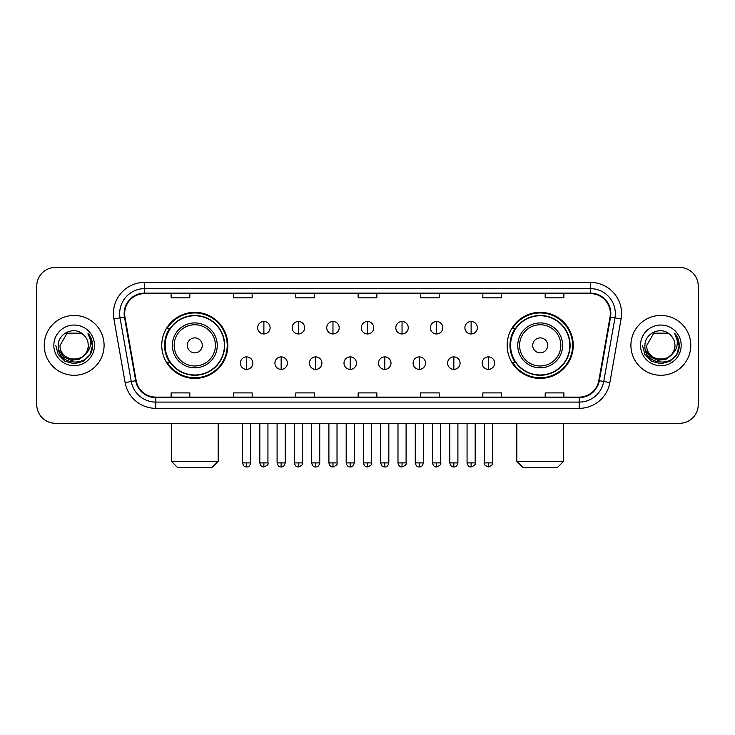 <?xml version="1.0" encoding="UTF-8"?>
<svg xmlns="http://www.w3.org/2000/svg" width="735" height="735" viewBox="0 0 735 735"><rect width="100%" height="100%" fill="white"/><g stroke="black" fill="none" stroke-linecap="round" stroke-linejoin="round"><path stroke-width="1.1" d="M507.159 345.367A33.047 33.047 0 0 0 540.197 378.415A33.047 33.047 0 0 0 573.245 345.367A33.047 33.047 0 0 0 540.197 312.32A33.047 33.047 0 0 0 507.159 345.367M161.755 345.367A33.047 33.047 0 0 0 194.803 378.415A33.047 33.047 0 0 0 227.841 345.367A33.047 33.047 0 0 0 194.803 312.32A33.047 33.047 0 0 0 161.755 345.367M169.684 362.199A30.236 30.236 0 0 1 169.684 328.536M515.079 362.199A30.236 30.236 0 0 1 515.079 328.536M36.75 286.135L36.75 404.599A18.706 18.706 0 0 0 55.456 423.305L679.544 423.305A18.706 18.706 0 0 0 698.25 404.599L698.25 286.135A18.706 18.706 0 0 0 679.544 267.43L55.456 267.43A18.706 18.706 0 0 0 36.75 286.135L36.75 404.599M44.229 345.367A29.924 29.924 0 0 0 74.161 375.291A29.924 29.924 0 0 0 104.085 345.367A29.924 29.924 0 0 0 74.161 315.444A29.924 29.924 0 0 0 44.229 345.367A29.924 29.924 0 0 0 74.161 375.291A29.924 29.924 0 0 0 104.085 345.367A29.924 29.924 0 0 0 74.161 315.444A29.924 29.924 0 0 0 44.229 345.367M630.915 345.367A29.924 29.924 0 0 0 660.838 375.291A29.924 29.924 0 0 0 690.771 345.367A29.924 29.924 0 0 0 660.838 315.444A29.924 29.924 0 0 0 630.915 345.367A29.924 29.924 0 0 0 660.838 375.291A29.924 29.924 0 0 0 690.771 345.367A29.924 29.924 0 0 0 660.838 315.444A29.924 29.924 0 0 0 630.915 345.367M124.656 313.569A19.955 19.955 0 0 1 144.611 293.623L590.389 293.623A19.955 19.955 0 0 1 610.041 317.033L598.823 380.629A19.955 19.955 0 0 1 579.18 397.111L155.82 397.111A19.955 19.955 0 0 1 136.177 380.629L124.959 317.033A19.955 19.955 0 0 1 124.656 313.569M124.16 313.569A20.451 20.451 0 0 0 124.472 317.125L135.681 380.712A20.451 20.451 0 0 0 155.82 397.617L579.18 397.617A20.451 20.451 0 0 0 599.319 380.712L610.528 317.125A20.451 20.451 0 0 0 590.389 293.118L144.611 293.118A20.451 20.451 0 0 0 124.16 313.569M113.907 318.981A31.173 31.173 0 0 1 144.611 282.396L590.389 282.396A31.173 31.173 0 0 1 621.093 318.981L609.875 382.577A31.173 31.173 0 0 1 579.18 408.338L155.82 408.338A31.173 31.173 0 0 1 125.125 382.577L113.907 318.981L120.053 317.897A24.935 24.935 0 0 1 144.611 288.635L590.389 288.635A24.935 24.935 0 0 1 614.947 317.897L603.738 381.493A24.935 24.935 0 0 1 579.18 402.1L155.82 402.1A24.935 24.935 0 0 1 131.262 381.493L120.053 317.897A24.935 24.935 0 0 1 119.667 313.569M679.544 267.43L55.456 267.43M55.456 423.305L679.544 423.305M698.25 404.599L698.25 286.135M599.319 380.712L603.738 381.493L614.947 317.897L621.093 318.981M358.147 293.623L358.147 297.84L376.853 297.84L376.853 293.623M295.801 293.623L295.801 297.84L314.506 297.84L314.506 293.623M233.454 293.623L233.454 297.84L252.16 297.84L252.16 293.623M171.108 293.623L171.108 297.84L189.814 297.84L189.814 293.623M420.493 293.623L420.493 297.84L439.199 297.84L439.199 293.623M482.84 293.623L482.84 297.84L501.546 297.84L501.546 293.623M545.186 293.623L545.186 297.84L563.892 297.84L563.892 293.623M376.853 397.111L376.853 392.894L358.147 392.894L358.147 397.111M314.506 397.111L314.506 392.894L295.801 392.894L295.801 397.111M252.16 397.111L252.16 392.894L233.454 392.894L233.454 397.111M189.814 397.111L189.814 392.894L171.108 392.894L171.108 397.111M439.199 397.111L439.199 392.894L420.493 392.894L420.493 397.111M501.546 397.111L501.546 392.894L482.84 392.894L482.84 397.111M563.892 397.111L563.892 392.894L545.186 392.894L545.186 397.111M84.957 354.417C77.478 364.532 59.333 358.064 60.068 345.367C59.204 363.54 89.11 363.54 88.246 345.367C89.11 363.54 59.204 363.54 60.068 345.367L67.115 333.166L81.199 333.166L83.386 334.719C74.74 325.66 58.093 333.12 58.249 345.367C56.668 367.123 91.93 367.684 92.5 346.424L92.536 345.367C92.481 340.746 90.947 336.685 87.924 333.194C90.221 336.961 91.03 341.022 90.35 345.367C89.688 349.061 87.897 352.083 84.957 354.417A14.094 14.094 0 0 0 88.246 345.367C89.11 363.54 59.204 363.54 60.068 345.367L67.115 333.166M88.246 345.367A14.094 14.094 0 0 0 83.386 334.719M85.857 353.664L79.49 359.167L71.157 360.334L63.486 356.861L58.69 349.933M53.83 345.367A20.323 20.323 0 0 0 74.161 365.69A20.323 20.323 0 0 0 94.484 345.367A20.323 20.323 0 0 0 74.161 325.045A20.323 20.323 0 0 0 53.83 345.367M87.924 333.194L92.527 345.9L91.673 339.8L92.527 345.9L91.673 339.8L92.527 345.9L88.062 333.35L92.527 345.9L88.062 333.35L92.536 345.367L90.074 354.555L83.349 361.28L74.161 363.742L64.974 361.28L58.24 354.555L55.786 345.367M88.062 333.35L92.527 345.909M211.946 467.57L177.65 467.57L171.42 461.332L218.176 461.332L211.946 467.57M202.281 345.367A7.479 7.479 0 0 0 194.803 337.889A7.479 7.479 0 0 0 187.315 345.367A7.479 7.479 0 0 0 194.803 352.846A7.479 7.479 0 0 0 202.281 345.367M217.248 345.367A22.445 22.445 0 0 0 194.803 322.922A22.445 22.445 0 0 0 172.357 345.367A22.445 22.445 0 0 0 194.803 367.812A22.445 22.445 0 0 0 217.248 345.367A22.445 22.445 0 0 1 194.803 367.812A22.445 22.445 0 0 1 172.357 345.367M224.414 345.367A29.611 29.611 0 0 0 194.803 315.756A29.611 29.611 0 0 0 165.182 345.367A29.611 29.611 0 0 0 194.803 374.979A29.611 29.611 0 0 0 224.414 345.367M227.216 345.367A32.423 32.423 0 0 1 167.093 362.199L170.097 362.199A29.896 29.896 0 0 0 214.574 367.785A29.896 29.896 0 0 0 214.574 322.95A29.896 29.896 0 0 0 170.097 328.536L167.093 328.536A32.423 32.423 0 0 1 227.216 345.367M557.351 467.57L523.054 467.57L516.824 461.332L563.58 461.332L557.351 467.57M547.685 345.367A7.479 7.479 0 0 0 540.197 337.889A7.479 7.479 0 0 0 532.719 345.367A7.479 7.479 0 0 0 540.197 352.846A7.479 7.479 0 0 0 547.685 345.367M562.642 345.367A22.445 22.445 0 0 0 540.197 322.922A22.445 22.445 0 0 0 517.752 345.367A22.445 22.445 0 0 0 540.197 367.812A22.445 22.445 0 0 0 562.642 345.367A22.445 22.445 0 0 1 540.197 367.812A22.445 22.445 0 0 1 517.752 345.367M569.818 345.367A29.611 29.611 0 0 0 540.197 315.756A29.611 29.611 0 0 0 510.586 345.367A29.611 29.611 0 0 0 540.197 374.979A29.611 29.611 0 0 0 569.818 345.367M572.62 345.367A32.423 32.423 0 0 1 512.497 362.199L515.501 362.199A29.896 29.896 0 0 0 559.978 367.785A29.896 29.896 0 0 0 559.978 322.95A29.896 29.896 0 0 0 515.501 328.536L512.497 328.536A32.423 32.423 0 0 1 572.62 345.367M263.883 321.489A6.238 6.238 0 0 0 257.645 327.718A6.238 6.238 0 0 0 263.883 333.956A6.238 6.238 0 0 0 270.113 327.718A6.238 6.238 0 0 0 263.883 321.489L263.883 333.956A6.238 6.238 0 0 0 270.113 327.718A6.238 6.238 0 0 0 263.883 321.489M298.419 321.489A6.238 6.238 0 0 0 292.181 327.718A6.238 6.238 0 0 0 298.419 333.956A6.238 6.238 0 0 0 304.658 327.718A6.238 6.238 0 0 0 298.419 321.489L298.419 333.956A6.238 6.238 0 0 0 304.658 327.718A6.238 6.238 0 0 0 298.419 321.489M332.964 321.489A6.238 6.238 0 0 0 326.726 327.718A6.238 6.238 0 0 0 332.964 333.956A6.238 6.238 0 0 0 339.193 327.718A6.238 6.238 0 0 0 332.964 321.489L332.964 333.956A6.238 6.238 0 0 0 339.193 327.718A6.238 6.238 0 0 0 332.964 321.489M367.5 321.489A6.238 6.238 0 0 0 361.262 327.718A6.238 6.238 0 0 0 367.5 333.956A6.238 6.238 0 0 0 373.738 327.718A6.238 6.238 0 0 0 367.5 321.489L367.5 333.956A6.238 6.238 0 0 0 373.738 327.718A6.238 6.238 0 0 0 367.5 321.489M402.036 321.489A6.238 6.238 0 0 0 395.807 327.718A6.238 6.238 0 0 0 402.036 333.956A6.238 6.238 0 0 0 408.274 327.718A6.238 6.238 0 0 0 402.036 321.489L402.036 333.956A6.238 6.238 0 0 0 408.274 327.718A6.238 6.238 0 0 0 402.036 321.489M436.581 321.489A6.238 6.238 0 0 0 430.342 327.718A6.238 6.238 0 0 0 436.581 333.956A6.238 6.238 0 0 0 442.819 327.718A6.238 6.238 0 0 0 436.581 321.489L436.581 333.956A6.238 6.238 0 0 0 442.819 327.718A6.238 6.238 0 0 0 436.581 321.489M471.117 321.489A6.238 6.238 0 0 0 464.887 327.718A6.238 6.238 0 0 0 471.117 333.956A6.238 6.238 0 0 0 477.355 327.718A6.238 6.238 0 0 0 471.117 321.489L471.117 333.956A6.238 6.238 0 0 0 477.355 327.718A6.238 6.238 0 0 0 471.117 321.489M246.611 356.898A6.238 6.238 0 0 0 240.373 363.136A6.238 6.238 0 0 0 246.611 369.374A6.238 6.238 0 0 0 252.84 363.136A6.238 6.238 0 0 0 246.611 356.898L246.611 369.374A6.238 6.238 0 0 0 252.84 363.136A6.238 6.238 0 0 0 246.611 356.898M281.147 356.898A6.238 6.238 0 0 0 274.918 363.136A6.238 6.238 0 0 0 281.147 369.374A6.238 6.238 0 0 0 287.385 363.136A6.238 6.238 0 0 0 281.147 356.898L281.147 369.374A6.238 6.238 0 0 0 287.385 363.136A6.238 6.238 0 0 0 281.147 356.898M315.692 356.898A6.238 6.238 0 0 0 309.453 363.136A6.238 6.238 0 0 0 315.692 369.374A6.238 6.238 0 0 0 321.921 363.136A6.238 6.238 0 0 0 315.692 356.898L315.692 369.374A6.238 6.238 0 0 0 321.921 363.136A6.238 6.238 0 0 0 315.692 356.898M350.227 356.898A6.238 6.238 0 0 0 343.998 363.136A6.238 6.238 0 0 0 350.227 369.374A6.238 6.238 0 0 0 356.466 363.136A6.238 6.238 0 0 0 350.227 356.898L350.227 369.374A6.238 6.238 0 0 0 356.466 363.136A6.238 6.238 0 0 0 350.227 356.898M384.772 356.898A6.238 6.238 0 0 0 378.534 363.136A6.238 6.238 0 0 0 384.772 369.374A6.238 6.238 0 0 0 391.002 363.136A6.238 6.238 0 0 0 384.772 356.898L384.772 369.374A6.238 6.238 0 0 0 391.002 363.136A6.238 6.238 0 0 0 384.772 356.898M419.308 356.898A6.238 6.238 0 0 0 413.079 363.136A6.238 6.238 0 0 0 419.308 369.374A6.238 6.238 0 0 0 425.547 363.136A6.238 6.238 0 0 0 419.308 356.898L419.308 369.374A6.238 6.238 0 0 0 425.547 363.136A6.238 6.238 0 0 0 419.308 356.898M453.853 356.898A6.238 6.238 0 0 0 447.615 363.136A6.238 6.238 0 0 0 453.853 369.374A6.238 6.238 0 0 0 460.082 363.136A6.238 6.238 0 0 0 453.853 356.898L453.853 369.374A6.238 6.238 0 0 0 460.082 363.136A6.238 6.238 0 0 0 453.853 356.898M488.389 356.898A6.238 6.238 0 0 0 482.16 363.136A6.238 6.238 0 0 0 488.389 369.374A6.238 6.238 0 0 0 494.627 363.136A6.238 6.238 0 0 0 488.389 356.898L488.389 369.374A6.238 6.238 0 0 0 494.627 363.136A6.238 6.238 0 0 0 488.389 356.898M674.932 345.367C675.796 363.54 645.89 363.54 646.754 345.367L653.801 333.166L667.885 333.166L670.072 334.719C661.426 325.66 644.779 333.12 644.935 345.367C643.346 367.123 678.616 367.684 679.186 346.424L679.213 345.367C679.168 340.746 677.624 336.685 674.601 333.194C676.907 336.961 677.716 341.022 677.036 345.367C676.375 349.061 674.574 352.083 671.643 354.417A14.094 14.094 0 0 0 674.932 345.367C675.796 363.54 645.89 363.54 646.754 345.367C645.89 363.54 675.796 363.54 674.932 345.367A14.094 14.094 0 0 0 670.072 334.719M671.643 354.417C664.155 364.532 646.019 358.064 646.754 345.367M672.534 353.664L666.176 359.167L657.834 360.334L650.163 356.861L645.376 349.933M640.516 345.367A20.323 20.323 0 0 0 660.838 365.69A20.323 20.323 0 0 0 681.17 345.367A20.323 20.323 0 0 0 660.838 325.045A20.323 20.323 0 0 0 640.516 345.367M674.601 333.194L679.213 345.9L678.35 339.8L679.213 345.9L678.35 339.8L679.213 345.9L674.739 333.35L679.213 345.9L674.739 333.35L679.213 345.367L676.76 354.555L670.026 361.28L660.838 363.742L651.651 361.28L644.926 354.555L642.463 345.367M674.739 333.35L679.213 345.909M590.389 282.396L590.389 293.118M120.053 317.897L124.472 317.125M155.82 408.338L155.82 397.617M579.18 397.617L579.18 408.338M125.125 382.577L135.681 380.712M610.528 317.125L614.947 317.897M144.611 282.396L144.611 293.118M603.738 381.493L609.875 382.577M215.419 345.367A20.617 20.617 0 0 0 194.803 324.751A20.617 20.617 0 0 0 174.177 345.367A20.617 20.617 0 0 0 194.803 365.984A20.617 20.617 0 0 0 215.419 345.367M560.823 345.367A20.617 20.617 0 0 0 540.197 324.751A20.617 20.617 0 0 0 519.581 345.367A20.617 20.617 0 0 0 540.197 365.984A20.617 20.617 0 0 0 560.823 345.367M263.883 462.894L259.822 462.894C260.53 465.779 261.89 467.129 263.883 466.945L263.883 462.894L267.935 462.894L267.935 423.305M298.419 462.894L294.367 462.894C295.075 465.779 296.425 467.129 298.419 466.945L298.419 462.894L302.471 462.894L302.471 423.305M332.964 462.894L328.903 462.894C329.611 465.779 330.961 467.129 332.964 466.945L332.964 462.894L337.016 462.894L337.016 423.305M367.5 462.894L363.448 462.894C364.156 465.779 365.506 467.129 367.5 466.945L367.5 462.894L371.552 462.894L371.552 423.305M402.036 462.894L397.984 462.894C398.692 465.779 400.042 467.129 402.036 466.945L402.036 462.894L406.097 462.894L406.097 423.305M436.581 462.894L432.529 462.894C433.237 465.779 434.587 467.129 436.581 466.945L436.581 462.894L440.632 462.894L440.632 423.305M471.117 462.894L467.065 462.894C467.772 465.779 469.123 467.129 471.117 466.945L471.117 462.894L475.178 462.894L475.178 423.305M246.611 462.894L242.559 462.894C243.267 465.779 244.617 467.129 246.611 466.945L246.611 462.894L250.663 462.894L250.663 423.305M281.147 462.894L277.095 462.894C277.802 465.779 279.153 467.129 281.147 466.945L281.147 462.894L285.198 462.894L285.198 423.305M315.692 462.894L311.64 462.894C312.347 465.779 313.698 467.129 315.692 466.945L315.692 462.894L319.743 462.894L319.743 423.305M350.227 462.894L346.176 462.894C346.883 465.779 348.234 467.129 350.227 466.945L350.227 462.894L354.279 462.894L354.279 423.305M384.772 462.894L380.721 462.894C381.428 465.779 382.779 467.129 384.772 466.945L384.772 462.894L388.824 462.894L388.824 423.305M419.308 462.894L415.257 462.894C415.964 465.779 417.315 467.129 419.308 466.945L419.308 462.894L423.36 462.894L423.36 423.305M453.853 462.894L449.802 462.894C450.509 465.779 451.86 467.129 453.853 466.945L453.853 462.894L457.905 462.894L457.905 423.305M488.389 462.894L484.337 462.894C483.52 464.189 484.87 465.54 488.389 466.945L488.389 462.894L492.441 462.894L492.441 423.305M218.176 423.305L218.176 461.332M171.42 423.305L171.42 461.332M563.58 423.305L563.58 461.332M516.824 423.305L516.824 461.332M259.822 462.894L259.822 423.305M267.935 462.894C268.753 464.189 267.402 465.54 263.883 466.945M294.367 462.894L294.367 423.305M302.471 462.894C303.298 464.189 301.947 465.54 298.419 466.945M328.903 462.894L328.903 423.305M337.016 462.894C337.834 464.189 336.483 465.54 332.964 466.945M363.448 462.894L363.448 423.305M371.552 462.894C372.379 464.189 371.028 465.54 367.5 466.945M397.984 462.894L397.984 423.305M406.097 462.894C406.914 464.189 405.564 465.54 402.036 466.945M432.529 462.894L432.529 423.305M440.632 462.894C441.459 464.189 440.109 465.54 436.581 466.945M467.065 462.894L467.065 423.305M475.178 462.894C475.995 464.189 474.645 465.54 471.117 466.945M242.559 462.894L242.559 423.305M250.663 462.894C249.955 465.779 248.605 467.129 246.611 466.945M277.095 462.894L277.095 423.305M285.198 462.894C284.491 465.779 283.14 467.129 281.147 466.945M311.64 462.894L311.64 423.305M319.743 462.894C319.036 465.779 317.685 467.129 315.692 466.945M346.176 462.894L346.176 423.305M354.279 462.894C353.572 465.779 352.221 467.129 350.227 466.945M380.721 462.894L380.721 423.305M388.824 462.894C388.117 465.779 386.766 467.129 384.772 466.945M415.257 462.894L415.257 423.305M423.36 462.894C422.653 465.779 421.302 467.129 419.308 466.945M449.802 462.894L449.802 423.305M457.905 462.894C457.198 465.779 455.847 467.129 453.853 466.945M484.337 462.894L484.337 423.305M492.441 462.894C493.268 464.189 491.917 465.54 488.389 466.945"/></g></svg>
